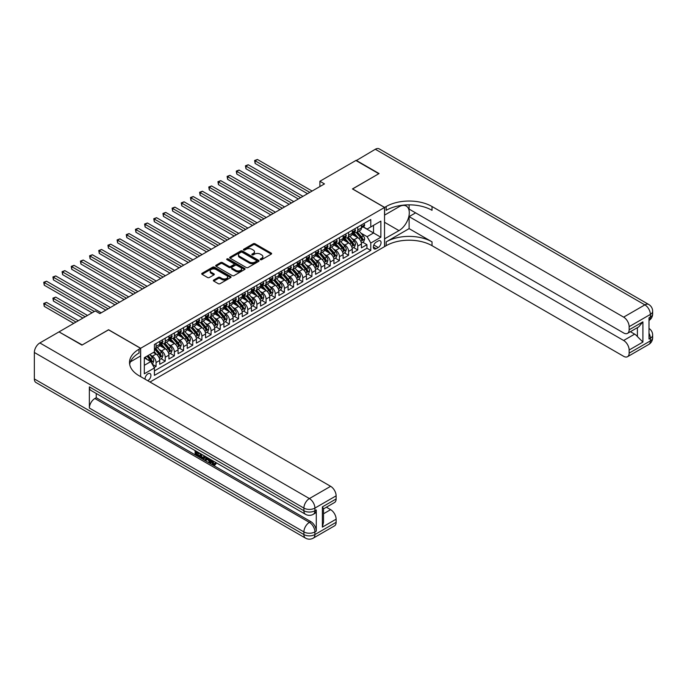 <?xml version="1.0" encoding="UTF-8"?>
<svg xmlns="http://www.w3.org/2000/svg" width="687" height="687" viewBox="0 0 687 687"><rect width="100%" height="100%" fill="white"/><g stroke="black" fill="none" stroke-linecap="round" stroke-linejoin="round"><path stroke-width="1.03" d="M260.425 259.669A0.893 0.515 0 0 0 261.678 259.669L271.245 254.147A1.271 0.739 0 0 0 271.614 253.632A1.271 0.739 0 0 0 271.245 253.108L255.04 243.756A1.271 0.739 0 0 0 253.245 243.756L243.679 249.278A0.893 0.515 0 0 0 244.941 250.008L246.178 249.287A4.07 2.353 0 0 1 251.94 249.287L253.288 250.068A4.07 2.353 0 0 1 254.482 251.734A4.07 2.353 0 0 1 253.288 253.391L252.052 254.113A0.893 0.515 0 0 0 253.314 254.834L254.551 254.121A4.07 2.353 0 0 1 260.313 254.121L261.661 254.903A4.07 2.353 0 0 1 262.855 256.569A4.07 2.353 0 0 1 261.661 258.226L260.425 258.939A0.893 0.515 0 0 0 260.425 259.669L260.425 258.939M147.705 380.701A4.148 2.396 120 0 0 147.988 380.555A4.148 2.396 120 0 0 150.702 376.897A4.148 2.396 120 0 0 150.067 373.573A4.148 2.396 120 0 0 147.988 373.78A4.148 2.396 120 0 0 145.069 379.181M213.734 280.021A1.271 0.739 0 0 0 213.365 280.545A1.271 0.739 0 0 0 213.734 281.06L218.286 283.688A1.271 0.739 0 0 0 220.08 283.688L230.703 277.557A1.271 0.739 0 0 0 231.072 277.033A1.271 0.739 0 0 0 230.703 276.517L214.499 267.166A1.271 0.739 0 0 0 212.704 267.166L202.081 273.297A1.271 0.739 0 0 0 201.712 273.812A1.271 0.739 0 0 0 202.081 274.336L207.568 277.505A1.271 0.739 0 0 0 209.372 277.505L213.915 274.877A1.271 0.739 0 0 0 214.292 274.362A1.271 0.739 0 0 0 213.915 273.838L211.192 272.267A3.401 1.967 0 0 1 210.196 270.876A3.401 1.967 0 0 1 212.3 269.064A3.401 1.967 0 0 1 216.01 269.493L226.676 275.65A3.401 1.967 0 0 1 227.672 277.033A3.401 1.967 0 0 1 225.568 278.853A3.401 1.967 0 0 1 221.858 278.424L220.08 277.402A1.271 0.739 0 0 0 218.286 277.402L213.734 280.021L213.734 281.06L218.286 278.458L218.286 277.402M108.572 329.846L82.208 344.951L59.288 332.036M108.572 329.734L140.655 348.266L384.531 207.465L384.531 246.633L150.006 382.032M59.288 331.718L95.27 310.945L99.855 313.59L324.479 183.91L319.902 181.256L355.883 160.483L378.803 173.717L352.448 188.934L384.531 207.465M246.272 267.526A1.271 0.739 0 0 0 248.067 267.526L258.69 261.395A1.271 0.739 0 0 0 259.059 260.88A1.271 0.739 0 0 0 258.69 260.356L242.494 251.004A1.271 0.739 0 0 0 240.69 251.004L230.068 257.136A1.271 0.739 0 0 0 229.698 257.659A1.271 0.739 0 0 0 230.068 258.175L246.272 267.526M227.32 259.858A0.893 0.515 0 0 1 228.23 259.987L228.23 258.93L244.692 268.437A1.271 0.739 0 0 1 245.07 268.96A1.271 0.739 0 0 1 244.692 269.476L234.078 275.607A1.271 0.739 0 0 1 232.275 275.607L216.079 266.255L216.079 265.216A1.271 0.739 0 0 0 215.701 265.732A1.271 0.739 0 0 0 216.079 266.255M216.079 265.216L220.621 262.589A1.271 0.739 0 0 1 222.425 262.589L228.994 266.384A1.271 0.739 0 0 0 230.789 266.384L233.803 264.641A1.271 0.739 0 0 0 234.181 264.126A1.271 0.739 0 0 0 233.803 263.602L226.968 259.66A0.893 0.515 0 0 1 228.23 258.93M154.154 367.519L156.061 366.42L152.256 364.222M150.092 354.878L152.394 356.201A5.187 2.997 60 0 1 156.061 362.556L159.727 360.435L159.727 364.299L165.232 361.13L161.059 358.717M159.255 349.58L161.557 350.911A5.187 2.997 60 0 1 165.232 357.266L168.899 355.145L168.899 359.009L174.395 355.832L170.221 353.427M168.427 344.29L170.728 345.621A5.187 2.997 60 0 1 174.395 351.967L178.062 349.855L178.062 353.719L183.566 350.542L179.393 348.129M177.598 338.992L179.9 340.323A5.187 2.997 60 0 1 183.566 346.677L187.233 344.556L187.233 348.421L192.729 345.243L188.564 342.839M186.761 333.702L189.062 335.033A5.187 2.997 60 0 1 192.729 341.379L196.405 339.266L196.405 343.131L201.901 339.953L197.727 337.549M195.932 328.412L198.234 329.734A5.187 2.997 60 0 1 201.901 336.089L205.568 333.976L205.568 337.832L211.072 334.663L206.899 332.25M205.104 323.113L207.405 324.444A5.187 2.997 60 0 1 211.072 330.799L214.739 328.678L214.739 332.542L220.235 329.365L216.07 326.96M214.267 317.823L216.568 319.154A5.187 2.997 60 0 1 220.235 325.501L223.902 323.388L223.902 327.252L229.406 324.075L225.233 321.662M223.438 312.525L225.74 313.856A5.187 2.997 60 0 1 229.406 320.211L233.073 318.09L233.073 321.954L238.578 318.777L234.404 316.372M232.61 307.235L234.911 308.566A5.187 2.997 60 0 1 238.578 314.912L242.245 312.8L242.245 316.664L247.741 313.487L243.576 311.082M241.772 301.945L244.074 303.268A5.187 2.997 60 0 1 247.741 309.622L251.408 307.51L251.408 311.366L256.912 308.197L252.739 305.784M250.944 296.647L253.245 297.978A5.187 2.997 60 0 1 256.912 304.332L260.579 302.211L260.579 306.076L266.084 302.898L261.91 300.494M260.107 291.357L262.417 292.688A5.187 2.997 60 0 1 266.084 299.034L269.751 296.921L269.751 300.786L275.247 297.608L271.073 295.195M269.278 286.058L271.58 287.389A5.187 2.997 60 0 1 275.247 293.744L278.913 291.623L278.913 295.487L284.418 292.31L280.244 289.905M278.45 280.768L280.751 282.099A5.187 2.997 60 0 1 284.418 288.446L288.085 286.333L288.085 290.197L293.581 287.02L289.416 284.616M287.613 275.478L289.914 276.801A5.187 2.997 60 0 1 293.581 283.156L297.256 281.043L297.256 284.907L302.752 281.73L298.579 279.317M296.784 270.18L299.085 271.511A5.187 2.997 60 0 1 302.752 277.866L306.419 275.745L306.419 279.609L311.924 276.432L307.75 274.027M305.955 264.89L308.257 266.221A5.187 2.997 60 0 1 311.924 272.567L315.591 270.455L315.591 274.319L321.087 271.142L316.922 268.729M315.118 259.592L317.42 260.923A5.187 2.997 60 0 1 321.087 267.277L324.753 265.156L324.753 269.021L330.258 265.843L326.085 263.439M324.29 254.302L326.591 255.633A5.187 2.997 60 0 1 330.258 261.987L333.925 259.866L333.925 263.731L339.43 260.553L335.256 258.149M333.461 249.012L335.763 250.334A5.187 2.997 60 0 1 339.43 256.689L343.096 254.576L343.096 258.441L348.592 255.263L344.427 252.85M342.624 243.713L344.926 245.044A5.187 2.997 60 0 1 348.592 251.399L352.259 249.278L352.259 253.142L357.764 249.965L357.764 246.101A5.187 2.997 -120 0 0 354.097 239.754L351.796 238.423M353.59 247.56L357.764 249.965M159.727 360.435A5.187 2.997 -120 0 0 156.061 354.088L153.313 352.5M168.899 355.145A5.187 2.997 -120 0 0 165.232 348.79L159.556 345.518M178.062 349.855A5.187 2.997 -120 0 0 174.395 343.5L168.727 340.228M187.233 344.556A5.187 2.997 -120 0 0 183.566 338.21L177.899 334.93M196.405 339.266A5.187 2.997 -120 0 0 192.729 332.912L187.062 329.64M205.568 333.976A5.187 2.997 -120 0 0 201.901 327.622L196.233 324.35M214.739 328.678A5.187 2.997 -120 0 0 211.072 322.323L205.396 319.051M223.902 323.388A5.187 2.997 -120 0 0 220.235 317.033L214.567 313.761M233.073 318.09A5.187 2.997 -120 0 0 229.406 311.743L223.739 308.463M242.245 312.8A5.187 2.997 -120 0 0 238.578 306.445L232.902 303.173M251.408 307.51A5.187 2.997 -120 0 0 247.741 301.155L242.073 297.883M260.579 302.211A5.187 2.997 -120 0 0 256.912 295.857L251.244 292.585M269.751 296.921A5.187 2.997 -120 0 0 266.084 290.567L260.407 287.295M278.913 291.623A5.187 2.997 -120 0 0 275.247 285.277L269.579 281.996M288.085 286.333A5.187 2.997 -120 0 0 284.418 279.978L278.75 276.706M297.256 281.043A5.187 2.997 -120 0 0 293.581 274.688L287.913 271.417M306.419 275.745A5.187 2.997 -120 0 0 302.752 269.39L297.085 266.118M315.591 270.455A5.187 2.997 -120 0 0 311.924 264.1L306.256 260.828M324.753 265.156A5.187 2.997 -120 0 0 321.087 258.81L315.419 255.53M333.925 259.866A5.187 2.997 -120 0 0 330.258 253.512L324.59 250.24M343.096 254.576A5.187 2.997 -120 0 0 339.43 248.222L333.753 244.95M352.259 249.278A5.187 2.997 -120 0 0 348.592 242.923L342.925 239.651M378.211 240.965L376.193 242.133A4.019 2.319 120 0 0 373.565 245.671A4.019 2.319 120 0 0 374.183 248.9A4.019 2.319 120 0 0 376.193 248.694L378.211 247.535A4.019 2.319 120 0 0 380.838 243.988A4.019 2.319 120 0 0 380.22 240.768A4.019 2.319 120 0 0 378.211 240.965M140.655 376.639L140.655 348.266M144.322 365.312L150.745 361.602L154.412 367.957L154.412 375.368L370.782 250.446L370.782 243.035L367.116 236.68L360.958 233.125M154.412 367.957L144.322 373.78L144.322 357.687L154.412 351.864L154.412 344.453L370.782 219.531L370.782 226.942L380.864 221.12L380.864 237.213L370.782 243.035M161.514 343.26L161.557 343.285A5.187 2.997 60 0 0 164.15 343.543L167.826 341.43A5.187 2.997 -120 0 0 168.899 339.052L168.899 336.089M170.685 337.97L170.728 337.995A5.187 2.997 60 0 0 173.322 338.253L176.988 336.132A5.187 2.997 -120 0 0 178.062 333.762L178.062 330.799M179.848 332.671L179.9 332.706A5.187 2.997 60 0 0 182.493 332.955L186.16 330.842A5.187 2.997 -120 0 0 187.233 328.463L187.233 325.501M189.019 327.381L189.062 327.407A5.187 2.997 60 0 0 191.656 327.665L195.323 325.552A5.187 2.997 -120 0 0 196.405 323.173L196.405 320.211M198.182 322.091L198.234 322.117A5.187 2.997 60 0 0 200.827 322.375L204.494 320.254A5.187 2.997 -120 0 0 205.568 317.883L205.568 314.912M207.354 316.793L207.405 316.819A5.187 2.997 60 0 0 209.999 317.076L213.666 314.964A5.187 2.997 -120 0 0 214.739 312.585L214.739 309.622M216.525 311.503L216.568 311.529A5.187 2.997 60 0 0 219.162 311.786L222.828 309.665A5.187 2.997 -120 0 0 223.902 307.295L223.902 304.332M225.688 306.204L225.74 306.239A5.187 2.997 60 0 0 228.333 306.488L232 304.375A5.187 2.997 -120 0 0 233.073 301.997L233.073 299.034M234.86 300.915L234.911 300.94A5.187 2.997 60 0 0 237.504 301.198L241.171 299.085A5.187 2.997 -120 0 0 242.245 296.707L242.245 293.744M244.031 295.625L244.074 295.65A5.187 2.997 60 0 0 246.667 295.908L250.334 293.787A5.187 2.997 -120 0 0 251.408 291.417L251.408 288.446M253.194 290.326L253.245 290.352A5.187 2.997 60 0 0 255.839 290.61L259.506 288.497A5.187 2.997 -120 0 0 260.579 286.118L260.579 283.156M262.365 285.036L262.417 285.062A5.187 2.997 60 0 0 265.002 285.32L268.677 283.199A5.187 2.997 -120 0 0 269.751 280.828L269.751 277.866M271.537 279.738L271.58 279.772A5.187 2.997 60 0 0 274.173 280.03L277.84 277.909A5.187 2.997 -120 0 0 278.913 275.53L278.913 272.567M280.7 274.448L280.751 274.474A5.187 2.997 60 0 0 283.345 274.731L287.011 272.619A5.187 2.997 -120 0 0 288.085 270.24L288.085 267.277M289.871 269.158L289.914 269.184A5.187 2.997 60 0 0 292.507 269.441L296.174 267.32A5.187 2.997 -120 0 0 297.256 264.95L297.256 261.979M299.034 263.86L299.085 263.885A5.187 2.997 60 0 0 301.679 264.143L305.346 262.03A5.187 2.997 -120 0 0 306.419 259.652L306.419 256.689M308.205 258.57L308.257 258.595A5.187 2.997 60 0 0 310.85 258.853L314.517 256.732A5.187 2.997 -120 0 0 315.591 254.362L315.591 251.399M317.377 253.271L317.42 253.305A5.187 2.997 60 0 0 320.013 253.563L323.68 251.442A5.187 2.997 -120 0 0 324.753 249.063L324.753 246.101M326.54 247.981L326.591 248.007A5.187 2.997 60 0 0 329.185 248.265L332.852 246.152A5.187 2.997 -120 0 0 333.925 243.773L333.925 240.811M335.711 242.691L335.763 242.717A5.187 2.997 60 0 0 338.356 242.975L342.023 240.854A5.187 2.997 -120 0 0 343.096 238.483L343.096 235.521M344.883 237.393L344.926 237.419A5.187 2.997 60 0 0 347.519 237.676L351.186 235.564A5.187 2.997 -120 0 0 352.259 233.185L352.259 230.222M154.412 370.92L366.935 248.222L366.935 244.675L361.431 247.852L361.431 243.988A5.187 2.997 -120 0 0 357.764 237.633L352.096 234.361M354.045 232.103L354.097 232.129A5.187 2.997 -120 0 0 356.69 232.386A5.187 2.997 -120 0 0 357.764 230.008L357.764 227.045M356.69 232.386L360.357 230.265A5.187 2.997 -120 0 0 361.431 227.895L361.431 224.932M156.061 343.5L156.061 346.463A5.187 2.997 60 0 1 154.987 348.841A5.187 2.997 60 0 1 154.412 349.048M154.987 348.841L158.654 346.72A5.187 2.997 -120 0 0 159.727 344.35L159.727 341.379M165.232 338.21L165.232 341.173A5.187 2.997 60 0 1 164.15 343.543M174.395 332.912L174.395 335.874A5.187 2.997 60 0 1 173.322 338.253M183.566 327.622L183.566 330.584A5.187 2.997 60 0 1 182.493 332.955M192.729 322.323L192.729 325.295A5.187 2.997 60 0 1 191.656 327.665M201.901 317.033L201.901 319.996A5.187 2.997 60 0 1 200.827 322.375M211.072 311.743L211.072 314.706A5.187 2.997 60 0 1 209.999 317.076M220.235 306.445L220.235 309.408A5.187 2.997 60 0 1 219.162 311.786M229.406 301.155L229.406 304.118A5.187 2.997 60 0 1 228.333 306.488M238.578 295.857L238.578 298.828A5.187 2.997 60 0 1 237.504 301.198M247.741 290.567L247.741 293.529A5.187 2.997 60 0 1 246.667 295.908M256.912 285.277L256.912 288.239A5.187 2.997 60 0 1 255.839 290.61M266.084 279.978L266.084 282.941A5.187 2.997 60 0 1 265.002 285.32M275.247 274.688L275.247 277.651A5.187 2.997 60 0 1 274.173 280.03M284.418 269.39L284.418 272.361A5.187 2.997 60 0 1 283.345 274.731M293.581 264.1L293.581 267.063A5.187 2.997 60 0 1 292.507 269.441M302.752 258.81L302.752 261.773A5.187 2.997 60 0 1 301.679 264.143M311.924 253.512L311.924 256.474A5.187 2.997 60 0 1 310.85 258.853M321.087 248.222L321.087 251.184A5.187 2.997 60 0 1 320.013 253.563M330.258 242.923L330.258 245.894A5.187 2.997 60 0 1 329.185 248.265M339.43 237.633L339.43 240.596A5.187 2.997 60 0 1 338.356 242.975M348.592 232.343L348.592 235.306A5.187 2.997 60 0 1 347.519 237.676M348.592 251.399L348.592 255.263M339.43 256.689L339.43 260.553M330.258 261.987L330.258 265.843M321.087 267.277L321.087 271.142M311.924 272.567L311.924 276.432M302.752 277.866L302.752 281.73M293.581 283.156L293.581 287.02M284.418 288.446L284.418 292.31M275.247 293.744L275.247 297.608M266.084 299.034L266.084 302.898M256.912 304.332L256.912 308.197M247.741 309.622L247.741 313.487M238.578 314.912L238.578 318.777M229.406 320.211L229.406 324.075M220.235 325.501L220.235 329.365M211.072 330.799L211.072 334.663M201.901 336.089L201.901 339.953M192.729 341.379L192.729 345.243M183.566 346.677L183.566 350.542M174.395 351.967L174.395 355.832M165.232 357.266L165.232 361.13M156.061 362.556L156.061 366.42M150.745 361.602L144.322 357.901M367.116 236.68L373.53 232.979L373.53 225.353L380.864 221.12M363.037 226.916L380.864 237.213M363.217 226.804L367.116 229.063L370.782 226.942M319.902 181.256L319.902 186.555M362.762 242.262L366.935 244.675M366.935 248.222L370.782 250.446M260.777 259.798L261.661 259.282A4.07 2.353 0 0 0 262.855 257.625L262.855 256.569M254.482 251.734L254.482 252.79A4.07 2.353 0 0 1 253.288 254.456L252.404 254.963M271.245 253.108L271.245 254.147L255.04 244.812A1.271 0.739 0 0 0 253.245 244.812L244.04 250.128M258.673 261.404L242.494 252.06A1.271 0.739 0 0 0 240.69 252.06L230.085 258.183M256.44 261.24A0.893 0.515 0 0 0 256.44 260.51L242.219 252.301A0.893 0.515 0 0 0 240.957 252.301L239.651 253.056A4.07 2.353 0 0 0 238.466 254.722A4.07 2.353 0 0 0 239.651 256.38L249.372 261.996A4.07 2.353 0 0 0 255.135 261.996L256.44 261.24L256.44 262.297A0.893 0.515 0 0 0 256.698 261.936L256.698 260.88M238.466 254.722L238.466 255.779A4.07 2.353 0 0 0 239.651 257.445L239.651 256.38M256.44 262.297L255.135 263.052A4.07 2.353 0 0 1 249.372 263.052L239.651 257.445M216.096 266.264L220.621 263.653L220.621 262.589M234.181 264.126L234.181 265.182A1.271 0.739 0 0 1 233.803 265.706L230.789 267.441A1.271 0.739 0 0 1 228.994 267.441L222.425 263.653A1.271 0.739 0 0 0 220.621 263.653M228.23 259.987L244.675 269.484M235.804 270.317A3.401 1.967 0 0 0 239.523 270.747A3.401 1.967 0 0 0 241.618 268.935A3.401 1.967 0 0 0 240.622 267.544L236.869 265.371A1.271 0.739 0 0 0 235.066 265.371L232.051 267.114A1.271 0.739 0 0 0 231.682 267.629A1.271 0.739 0 0 0 232.051 268.153L235.804 270.317L235.804 271.382A3.401 1.967 0 0 0 239.523 271.803A3.401 1.967 0 0 0 241.618 269.991L241.618 268.935M231.682 267.629L231.682 268.694A1.271 0.739 0 0 0 232.051 269.21L232.051 268.153M235.804 271.382L232.051 269.21M227.672 277.033L227.672 278.098A3.401 1.967 0 0 1 225.568 279.91A3.401 1.967 0 0 1 221.858 279.489L220.08 278.458A1.271 0.739 0 0 0 218.286 278.458M210.196 270.876L210.196 271.94A3.401 1.967 0 0 0 211.192 273.332L211.192 272.267M213.915 273.838L213.915 274.877L211.192 273.332M230.703 276.517L230.703 277.557L214.499 268.222A1.271 0.739 0 0 0 212.704 268.222L202.098 274.345M361.353 243.078L363.724 241.712L364.642 239.059A3.435 1.984 -120 0 0 363.303 235.839L359.112 230.987M358.27 237.968L353.487 232.429M355.548 236.354L352.766 233.142A8.235 4.757 -120 0 0 352.517 232.85M255.126 184.623L289.184 204.288L236.783 174.034L236.783 171.389L239.076 170.067L293.77 201.643M356.218 232.575L360.46 237.479A3.435 1.984 60 0 1 361.688 239.849L362.788 239.213A3.435 1.984 -120 0 0 361.56 236.843L357.369 231.991M356.467 232.489L361.027 237.762A1.752 1.013 60 0 1 361.465 238.449L362.788 239.213M363.861 223.524L364.642 224.881A3.435 1.984 60 0 1 363.93 226.401L362.186 227.406A3.435 1.984 -120 0 0 362.788 226.616L362.71 226.306M309.811 192.377L255.126 160.801L257.419 159.478L312.104 191.055M361.542 227.56L361.56 227.56A3.435 1.984 -120 0 0 362.186 227.406M362.341 226.358L362.788 226.616L361.688 227.242A3.435 1.984 60 0 1 361.431 227.732M307.518 193.7L255.126 163.446L255.126 160.801L254.619 160.509L257.419 159.478M255.126 163.446L254.619 160.509M356.158 160.646L375.317 149.259L644.87 304.882A7.78 4.491 120 0 1 648.76 304.496A7.78 7.78 0 0 1 652.65 311.237A7.78 4.491 180 0 1 650.374 314.414L629.146 326.668A7.78 4.491 -120 0 0 623.641 317.136L644.87 304.882A7.78 4.491 60 0 1 650.374 314.414L650.374 317.059L649 317.858L649 339.026L650.374 338.236L650.374 340.881A7.78 4.491 60 0 1 648.76 344.445L627.532 356.699A7.78 4.491 -120 0 0 629.146 353.135L650.374 340.881A7.78 4.491 0 0 0 652.65 337.703A7.78 7.78 0 0 1 648.76 344.445M356.158 160.329L379.078 173.562L352.534 188.985M384.531 238.853L398.975 230.617A14.59 8.424 120 0 0 408.507 217.77A14.59 8.424 120 0 0 406.266 206.074A14.59 8.424 120 0 0 398.975 206.804L384.626 215.083L384.626 207.405L386.188 206.512A32.418 18.712 180 0 1 432.029 206.512L623.641 317.136M384.626 238.904L384.626 246.581L386.188 245.68A32.418 18.712 180 0 1 432.029 245.68L623.641 356.313A7.78 4.491 -120 0 0 627.532 356.699M409.108 228.634L386.188 241.867A32.418 18.712 180 0 1 432.029 241.867L409.108 228.634L409.108 216.62L415.618 212.858M409.108 204.838L409.108 209.106L623.641 332.963A7.78 4.491 -120 0 0 627.532 333.35A7.78 4.491 -120 0 0 629.146 329.794L642.903 321.851L642.903 342.074L637.399 336.57L637.399 327.656M642.903 342.074L629.146 350.009L629.146 353.135M629.146 350.009A7.78 4.491 -120 0 0 623.641 340.486L634.651 334.131A7.78 4.491 60 0 1 637.399 336.57M409.108 216.62L623.641 340.486M375.317 149.259A7.78 4.491 -60 0 1 379.207 148.873L648.76 304.496M352.534 188.882L384.626 207.405M629.146 326.668L629.146 329.794M630.417 331.692L634.651 334.131M386.188 206.512L386.188 210.316A32.418 18.712 180 0 1 432.029 210.316L432.029 206.512M627.532 333.35L638.781 326.857L642.903 321.851M212.008 460.281L214.344 464.068M211.347 459.938L212.97 464.266L214.043 464.395L215.246 463.141L216.027 463.794L214.645 465.245L213.047 465.039L210.557 459.483M206.856 459.431L205.774 460.754L204.949 460.281L206.332 457.044M209.827 459.062L210.926 462.883L210.188 463.313L209.363 462.832L208.745 460.513L206.392 459.165L205.774 460.754M196.628 452.544L196.628 453.901L199.874 455.773L199.874 456.503L199.144 456.932L195.117 454.605L195.117 450.569M199.522 453.111L198.792 453.798L195.898 452.123L195.898 454.322L196.628 453.901M89.362 386.875L303.903 510.742A7.78 4.491 120 0 0 305.509 514.305L90.967 390.439A7.78 4.491 -60 0 1 89.362 386.875L89.362 408.052A7.78 4.491 -60 0 1 94.858 398.52L96.24 397.73L310.773 521.596A7.78 4.491 60 0 1 316.278 531.12L316.278 509.952A7.78 4.491 60 0 1 314.663 513.507L313.289 514.305A7.78 4.491 -120 0 0 314.904 510.742L316.278 509.952M96.24 397.73L96.24 393.479M205.447 456.529L203.953 459.036L200.2 457.542L200.2 453.497M81.933 345.114L108.477 329.794L140.569 348.318L139.006 349.219A32.418 18.712 -0 0 0 129.517 362.453A32.418 18.712 -0 0 0 139.006 375.686L330.627 486.31A7.78 4.491 60 0 1 336.123 495.842L314.904 508.097L314.904 510.742A7.78 4.491 -0 0 1 303.903 510.742L303.903 508.097L34.35 352.474A7.78 4.491 -60 0 1 39.855 342.942L59.013 331.881L81.933 345.114M140.569 348.318L140.569 355.995L130.427 361.843M322.375 506.903L323.517 508.629L323.517 522.223L322.375 527.127L322.375 506.903L336.123 498.968L336.123 495.842M336.123 498.968A7.78 4.491 60 0 1 334.517 502.523L323.517 508.878M34.35 378.941L303.903 534.563A7.78 4.491 120 0 0 305.509 538.127L35.964 382.504A7.78 4.491 -60 0 1 34.35 378.941L34.35 352.474M326.394 507.212L330.627 509.66A7.78 4.491 60 0 1 336.123 519.183L322.375 527.127M316.278 531.12L314.904 531.918L314.904 534.563L336.123 522.309L336.123 519.183M336.123 522.309A7.78 4.491 60 0 1 334.517 525.873L313.289 538.127A7.78 4.491 -120 0 0 314.904 534.563A7.78 4.491 -0 0 1 303.903 534.563L303.903 531.918L89.362 408.052M139.006 349.219L139.006 353.024A32.418 18.712 -0 0 0 129.68 364.359M195.898 454.322L199.144 456.194L199.874 455.773M199.144 456.194L199.144 456.932M195.898 451.016L199.11 452.87M198.792 453.059L198.792 453.798M204.657 456.074L203.953 459.036M200.973 453.952L200.973 457.259L203.404 458.212L203.876 455.627M204.709 456.932L205.43 456.52M201.712 454.373L201.712 456.829L204.142 457.791M200.973 457.259L201.712 456.829M202.107 457.911L202.845 457.49M208.805 458.469L210.188 463.313M207.062 457.465L206.632 458.564L208.505 459.646L208.075 458.049M207.526 457.731L208.238 458.65M206.632 458.564L207.362 458.143M212.97 464.266L213.709 463.837M211.27 460.702L211.974 460.299M214.516 463.562L215.289 464.223L216.027 463.794M215.289 464.223L214.645 465.245M352.182 248.368L354.552 247.002L355.471 244.357A3.435 1.984 -120 0 0 354.131 241.128L349.941 236.276M349.108 243.267L344.316 237.719M346.377 241.652L343.603 238.432A8.235 4.757 -120 0 0 343.345 238.149M245.955 189.913L280.013 209.578L227.62 179.324L227.62 176.679L229.913 175.357L284.598 206.933M347.055 237.865L351.289 242.769A3.435 1.984 60 0 1 352.517 245.139L353.616 244.503A3.435 1.984 -120 0 0 352.388 242.133L348.206 237.29M347.304 237.788L351.856 243.061A1.752 1.013 60 0 1 352.294 243.739L353.616 244.503M343.019 253.666L345.389 252.301L346.3 249.647A3.435 1.984 -120 0 0 344.968 246.427L340.778 241.575M339.936 248.557L335.153 243.009M337.214 246.942L334.432 243.722A8.235 4.757 -120 0 0 334.174 243.438M236.783 195.211L270.85 214.876L218.449 184.623L218.449 181.978L220.742 180.655L275.435 212.223M337.884 243.155L342.126 248.067A3.435 1.984 60 0 1 343.345 250.429L344.445 249.793A3.435 1.984 -120 0 0 343.225 247.432L339.035 242.58M338.133 243.078L342.684 248.35A1.752 1.013 60 0 1 343.131 249.037L344.445 249.793M333.848 258.956L336.218 257.591L337.137 254.946A3.435 1.984 -120 0 0 335.797 251.717L331.606 246.865M330.765 253.847L325.982 248.308M328.043 252.232L325.269 249.02A8.235 4.757 -120 0 0 325.011 248.728M227.62 200.501L261.678 220.166L209.286 189.913L209.286 187.268L211.57 185.945L266.264 217.521M328.721 248.454L332.955 253.357A3.435 1.984 60 0 1 334.183 255.727L335.282 255.092A3.435 1.984 -120 0 0 334.054 252.722L329.863 247.87M328.97 248.376L333.521 253.64A1.752 1.013 60 0 1 333.959 254.327L335.282 255.092M324.676 264.255L327.046 262.881L327.965 260.236A3.435 1.984 -120 0 0 326.626 257.007L322.435 252.163M321.602 259.145L316.81 253.597M318.871 257.531L316.097 254.31A8.235 4.757 -120 0 0 315.84 254.027M218.449 205.791L252.507 225.456L200.115 195.211L200.115 192.558L202.407 191.235L257.093 222.811M319.549 253.743L323.783 258.647A3.435 1.984 60 0 1 325.011 261.017L326.11 260.382A3.435 1.984 -120 0 0 324.882 258.02L320.7 253.168M319.798 253.666L324.35 258.939A1.752 1.013 60 0 1 324.788 259.617L326.11 260.382M354.69 228.823L355.471 230.171A3.435 1.984 60 0 1 354.758 231.691L353.015 232.695A3.435 1.984 -120 0 0 353.616 231.905L353.547 231.596M300.648 197.667L245.955 166.091L248.247 164.768L302.933 196.345M352.379 232.859L352.388 232.859A3.435 1.984 -120 0 0 353.015 232.695M353.17 231.648L353.616 231.905L352.517 232.541A3.435 1.984 60 0 1 352.259 233.03M298.356 198.99L245.955 168.744L245.955 166.091L245.448 165.807L248.247 164.768M245.955 168.744L245.448 165.807M345.527 234.112L346.3 235.461A3.435 1.984 60 0 1 345.595 236.981L343.852 237.985A3.435 1.984 -120 0 0 344.445 237.195L344.376 236.895M291.477 202.966L236.285 171.097L239.076 170.067M343.208 238.149L343.225 238.149A3.435 1.984 -120 0 0 343.852 237.985M344.007 236.938L344.445 237.195L343.345 237.831A3.435 1.984 60 0 1 343.096 238.32M236.783 174.034L236.285 171.097M336.355 239.411L337.137 240.759A3.435 1.984 60 0 1 336.424 242.279L334.681 243.284A3.435 1.984 -120 0 0 335.282 242.494L335.204 242.185M282.305 208.255L227.114 176.387L229.913 175.357M334.037 243.447L334.054 243.447A3.435 1.984 -120 0 0 334.681 243.284M334.835 242.236L335.282 242.494L334.183 243.129A3.435 1.984 60 0 1 333.925 243.619M227.62 179.324L227.114 176.387M327.184 244.701L327.939 246.015A3.435 1.984 60 0 1 327.252 247.569L325.509 248.574A3.435 1.984 -120 0 0 326.11 247.784L326.042 247.483M273.143 213.545L217.942 181.686L220.742 180.655M324.874 248.737L324.882 248.737A3.435 1.984 -120 0 0 325.509 248.574M325.664 247.526L326.11 247.784L325.011 248.419A3.435 1.984 60 0 1 324.753 248.909M218.449 184.623L217.942 181.686M315.513 269.544L317.883 268.179L318.794 265.526A3.435 1.984 -120 0 0 317.463 262.305L313.272 257.453M312.43 264.435L307.647 258.896M309.708 262.82L306.926 259.609A8.235 4.757 -120 0 0 306.677 259.317M209.286 211.089L243.344 230.755L190.943 200.501L190.943 197.856L193.236 196.534L247.93 228.11M310.378 259.042L314.62 263.945A3.435 1.984 60 0 1 315.84 266.316L316.939 265.68A3.435 1.984 -120 0 0 315.719 263.31L311.529 258.458M310.627 258.956L315.178 264.229A1.752 1.013 60 0 1 315.625 264.916L316.939 265.68M318.021 249.991L318.794 251.348A3.435 1.984 60 0 1 318.09 252.868L316.346 253.872A3.435 1.984 -120 0 0 316.939 253.074L316.87 252.773M263.971 218.844L208.779 186.976L211.57 185.945M315.702 254.027L315.719 254.027A3.435 1.984 -120 0 0 316.346 253.872M316.501 252.825L316.939 253.074L315.84 253.709A3.435 1.984 60 0 1 315.591 254.199M209.286 189.913L208.779 186.976M306.342 274.834L308.712 273.469L309.631 270.824A3.435 1.984 -120 0 0 308.291 267.595L304.101 262.743M303.259 269.733L298.476 264.186M300.537 268.119L297.763 264.899A8.235 4.757 -120 0 0 297.505 264.615M200.115 216.379L234.173 236.045L181.78 205.791L181.78 203.146L184.073 201.823L238.758 233.4M301.215 264.332L305.449 269.235A3.435 1.984 60 0 1 306.677 271.605L307.776 270.97A3.435 1.984 -120 0 0 306.548 268.6L302.357 263.756M301.464 264.255L306.016 269.527A1.752 1.013 60 0 1 306.454 270.206L307.776 270.97M308.849 255.289L309.631 256.637A3.435 1.984 60 0 1 308.918 258.157L307.175 259.162A3.435 1.984 -120 0 0 307.776 258.372L307.699 258.063M254.8 224.134L199.608 192.274L202.407 191.235M306.539 259.325L306.548 259.325A3.435 1.984 -120 0 0 307.175 259.162M307.329 258.114L307.776 258.372L306.677 259.008A3.435 1.984 60 0 1 306.419 259.497M200.115 195.211L199.608 192.274M297.179 280.133L299.541 278.759L300.459 276.114A3.435 1.984 -120 0 0 299.12 272.894L294.938 268.042M294.096 275.023L289.304 269.476M291.374 273.409L288.592 270.189A8.235 4.757 -120 0 0 288.334 269.905M190.943 221.678L225.01 241.343L172.609 211.089L172.609 208.444L174.902 207.122L229.587 238.69M292.044 269.622L296.277 274.534A3.435 1.984 60 0 1 297.505 276.895L298.605 276.26A3.435 1.984 -120 0 0 297.385 273.898L293.194 269.046M292.293 269.544L296.844 274.817A1.752 1.013 60 0 1 297.291 275.504L298.605 276.26M299.678 260.579L300.459 261.927A3.435 1.984 60 0 1 299.747 263.447L298.012 264.452A3.435 1.984 -120 0 0 298.605 263.662L298.536 263.361M245.637 229.432L190.445 197.564L193.236 196.534M297.368 264.615L297.385 264.615A3.435 1.984 -120 0 0 298.012 264.452M298.167 263.404L298.605 263.662L297.505 264.297A3.435 1.984 60 0 1 297.256 264.787M190.943 200.501L190.445 197.564M288.008 285.423L290.378 284.057L291.297 281.412A3.435 1.984 -120 0 0 289.957 278.183L285.766 273.332M284.925 280.313L280.141 274.774M282.202 278.699L279.42 275.487A8.235 4.757 -120 0 0 279.171 275.195M181.78 226.968L215.838 246.633L163.437 216.379L163.437 213.734L165.73 212.412L220.424 243.988M282.872 274.92L287.114 279.824A3.435 1.984 60 0 1 288.334 282.194L289.442 281.558A3.435 1.984 -120 0 0 288.214 279.188L284.023 274.336M283.121 274.834L287.681 280.107A1.752 1.013 60 0 1 288.119 280.794L289.442 281.558M290.515 265.878L291.297 267.226A3.435 1.984 60 0 1 290.584 268.746L288.841 269.751A3.435 1.984 -120 0 0 289.442 268.96L289.364 268.651M236.465 234.722L181.274 202.854L184.073 201.823M288.197 269.914L288.214 269.914A3.435 1.984 -120 0 0 288.841 269.751M288.995 268.703L289.442 268.96L288.334 269.596A3.435 1.984 60 0 1 288.085 270.085M181.78 205.791L181.274 202.854M278.836 290.721L281.206 289.347L282.125 286.702A3.435 1.984 -120 0 0 280.785 283.473L276.595 278.63M275.762 285.612L270.97 280.064M273.031 283.997L270.257 280.777A8.235 4.757 -120 0 0 270 280.494M172.609 232.258L206.667 251.923L154.274 221.678L154.274 219.024L156.567 217.702L211.252 249.278M273.709 280.21L277.943 285.114A3.435 1.984 60 0 1 279.171 287.484L280.27 286.848A3.435 1.984 -120 0 0 279.042 284.478L274.852 279.635M273.958 280.133L278.51 285.406A1.752 1.013 60 0 1 278.948 286.084L280.27 286.848M281.344 271.167L282.125 272.516A3.435 1.984 60 0 1 281.412 274.036L279.669 275.04A3.435 1.984 -120 0 0 280.27 274.25L280.193 273.95M227.294 240.012L172.102 208.152L174.902 207.122M279.034 275.204L279.042 275.204A3.435 1.984 -120 0 0 279.669 275.04M279.824 273.993L280.27 274.25L279.171 274.886A3.435 1.984 60 0 1 278.913 275.375M172.609 211.089L172.102 208.152M269.673 296.011L272.043 294.646L272.954 291.992A3.435 1.984 -120 0 0 271.614 288.772L267.432 283.92M266.59 290.902L261.799 285.363M263.868 289.287L261.086 286.067A8.235 4.757 -120 0 0 260.828 285.783M163.437 237.556L197.504 257.221L145.103 226.968L145.103 224.323L147.396 223L202.081 254.576M264.538 285.509L268.772 290.412A3.435 1.984 60 0 1 270 292.774L271.099 292.147A3.435 1.984 -120 0 0 269.879 289.777L265.689 284.925M264.787 285.423L269.338 290.695A1.752 1.013 60 0 1 269.785 291.382L271.099 292.147M272.181 276.457L272.954 277.806A3.435 1.984 60 0 1 272.241 279.334L270.506 280.339A3.435 1.984 -120 0 0 271.099 279.54L271.03 279.24M218.131 245.311L162.939 213.442L165.73 212.412M269.862 280.494L269.879 280.494A3.435 1.984 -120 0 0 270.506 280.339M270.661 279.291L271.099 279.54L270 280.176A3.435 1.984 60 0 1 269.751 280.665M163.437 216.379L162.939 213.442M260.502 301.301L262.872 299.936L263.791 297.291A3.435 1.984 -120 0 0 262.451 294.062L258.26 289.21M257.419 296.191L252.636 290.653M254.697 294.586L251.914 291.365A8.235 4.757 -120 0 0 251.665 291.082M154.274 242.846L188.332 262.511L135.932 232.258L135.932 229.613L138.224 228.29L192.918 259.866M255.366 290.799L259.609 295.702A3.435 1.984 60 0 1 260.828 298.072L261.936 297.437A3.435 1.984 -120 0 0 260.708 295.067L256.517 290.223M255.616 290.721L260.175 295.985A1.752 1.013 60 0 1 260.613 296.672L261.936 297.437M263.009 281.756L263.791 283.104A3.435 1.984 60 0 1 263.078 284.624L261.335 285.629A3.435 1.984 -120 0 0 261.936 284.839L261.859 284.53M208.96 250.6L153.768 218.741L156.567 217.702M260.691 285.792L260.708 285.792A3.435 1.984 -120 0 0 261.335 285.629M261.489 284.581L261.936 284.839L260.828 285.474A3.435 1.984 60 0 1 260.579 285.964M154.274 221.678L153.768 218.741M251.33 306.6L253.701 305.226L254.619 302.581A3.435 1.984 -120 0 0 253.28 299.36L249.089 294.508M248.256 301.49L243.464 295.942M245.525 299.875L242.751 296.655A8.235 4.757 -120 0 0 242.494 296.372M145.103 248.144L179.161 267.81L126.769 237.556L126.769 234.911L129.062 233.589L183.747 265.156M246.204 296.088L250.437 301A3.435 1.984 60 0 1 251.665 303.362L252.764 302.727A3.435 1.984 -120 0 0 251.536 300.365L247.354 295.513M246.453 296.011L251.004 301.284A1.752 1.013 60 0 1 251.442 301.971L252.764 302.727M253.838 287.046L254.619 288.394A3.435 1.984 60 0 1 253.907 289.914L252.163 290.919A3.435 1.984 -120 0 0 252.764 290.129L252.696 289.828M199.797 255.899L144.596 224.031L147.396 223M251.528 291.082L251.536 291.082A3.435 1.984 -120 0 0 252.163 290.919M252.318 289.871L252.764 290.129L251.665 290.764A3.435 1.984 60 0 1 251.408 291.254M145.103 226.968L144.596 224.031M242.167 311.889L244.538 310.524L245.448 307.879A3.435 1.984 -120 0 0 244.117 304.65L239.926 299.798M239.085 306.78L234.293 301.241M236.362 305.165L233.58 301.954A8.235 4.757 -120 0 0 233.322 301.662M135.932 253.434L169.998 273.1L117.597 242.846L117.597 240.201L119.89 238.878L174.584 270.455M237.032 301.387L241.274 306.29A3.435 1.984 60 0 1 242.494 308.661L243.593 308.025A3.435 1.984 -120 0 0 242.374 305.655L238.183 300.803M237.281 301.301L241.833 306.574A1.752 1.013 60 0 1 242.279 307.261L243.593 308.025M244.675 292.344L245.448 293.692A3.435 1.984 60 0 1 244.744 295.212L243 296.217A3.435 1.984 -120 0 0 243.593 295.427L243.524 295.118M190.625 261.189L135.433 229.321L138.224 228.29M242.356 296.38L242.374 296.38A3.435 1.984 -120 0 0 243 296.217M243.155 295.17L243.593 295.427L242.494 296.063A3.435 1.984 60 0 1 242.245 296.552M135.932 232.258L135.433 229.321M232.996 317.188L235.366 315.814L236.285 313.169A3.435 1.984 -120 0 0 234.945 309.94L230.755 305.097M229.913 312.078L225.13 306.531M227.191 310.464L224.417 307.244A8.235 4.757 -120 0 0 224.16 306.96M126.769 258.724L160.827 278.39L108.434 248.144L108.434 245.491L110.719 244.168L165.412 275.745M227.869 306.677L232.103 311.58A3.435 1.984 60 0 1 233.331 313.95L234.43 313.315A3.435 1.984 -120 0 0 233.202 310.945L229.011 306.101M228.118 306.6L232.67 311.872A1.752 1.013 60 0 1 233.108 312.551L234.43 313.315M235.504 297.634L236.285 298.982A3.435 1.984 60 0 1 235.572 300.502L233.829 301.507A3.435 1.984 -120 0 0 234.43 300.717L234.353 300.417M181.454 266.479L126.262 234.619L129.062 233.589M233.185 301.67L233.202 301.67A3.435 1.984 -120 0 0 233.829 301.507M233.984 300.459L234.43 300.717L233.331 301.353A3.435 1.984 60 0 1 233.073 301.842M126.769 237.556L126.262 234.619M223.825 322.478L226.195 321.112L227.114 318.459A3.435 1.984 -120 0 0 225.774 315.239L221.583 310.387M220.75 317.368L215.958 311.829M218.019 315.754L215.246 312.533A8.235 4.757 -120 0 0 214.988 312.25M117.597 264.023L151.655 283.688L99.263 253.434L99.263 250.789L101.556 249.467L156.241 281.043M218.698 311.975L222.932 316.879A3.435 1.984 60 0 1 224.16 319.24L225.259 318.605A3.435 1.984 -120 0 0 224.031 316.243L219.849 311.391M218.947 311.889L223.498 317.162A1.752 1.013 60 0 1 223.936 317.849L225.259 318.605M226.332 302.924L227.088 304.238A3.435 1.984 60 0 1 226.401 305.792L224.658 306.806A3.435 1.984 -120 0 0 225.259 306.007L225.19 305.706M172.291 271.777L117.091 239.909L119.89 238.878M224.022 306.96L224.031 306.96A3.435 1.984 -120 0 0 224.658 306.806M224.812 305.758L225.259 306.007L224.16 306.642A3.435 1.984 60 0 1 223.902 307.132M117.597 242.846L117.091 239.909M214.662 327.768L217.032 326.402L217.942 323.757A3.435 1.984 -120 0 0 216.611 320.528L212.42 315.677M211.579 322.658L206.796 317.119M208.857 321.052L206.074 317.832A8.235 4.757 -120 0 0 205.825 317.54M108.434 269.313L142.492 288.978L90.091 258.724L90.091 256.079L92.384 254.757L147.078 286.333M209.526 317.265L213.769 322.169A3.435 1.984 60 0 1 214.988 324.539L216.087 323.903A3.435 1.984 -120 0 0 214.868 321.533L210.677 316.681M209.775 317.188L214.327 322.452A1.752 1.013 60 0 1 214.773 323.139L216.087 323.903M217.169 308.223L217.942 309.571A3.435 1.984 60 0 1 217.238 311.091L215.495 312.096A3.435 1.984 -120 0 0 216.087 311.305L216.019 310.996M163.12 277.067L107.928 245.207L110.719 244.168M214.851 312.259L214.868 312.259A3.435 1.984 -120 0 0 215.495 312.096M215.649 311.048L216.087 311.305L214.988 311.941A3.435 1.984 60 0 1 214.739 312.43M108.434 248.144L107.928 245.207M205.49 333.066L207.86 331.692L208.779 329.047A3.435 1.984 -120 0 0 207.44 325.827L203.249 320.975M202.407 327.957L197.624 322.409M199.685 326.342L196.911 323.122A8.235 4.757 -120 0 0 196.654 322.838M99.263 274.611L133.321 294.276M200.364 322.555L204.597 327.467A3.435 1.984 60 0 1 205.825 329.829L206.924 329.193A3.435 1.984 -120 0 0 205.696 326.832L201.506 321.98M200.613 322.478L205.164 327.751A1.752 1.013 60 0 1 205.602 328.438L206.924 329.193M207.998 313.512L208.779 314.861A3.435 1.984 60 0 1 208.067 316.381L206.323 317.385A3.435 1.984 -120 0 0 206.924 316.595L206.847 316.295M153.948 282.366L98.756 250.497L101.556 249.467M205.688 317.549L205.696 317.549A3.435 1.984 -120 0 0 206.323 317.385M206.478 316.338L206.924 316.595L205.825 317.231A3.435 1.984 60 0 1 205.568 317.72M99.263 253.434L98.756 250.497M196.327 338.356L198.689 336.991L199.608 334.346A3.435 1.984 -120 0 0 198.268 331.117L194.086 326.265M193.245 333.247L188.453 327.708M190.522 331.632L187.74 328.42A8.235 4.757 -120 0 0 187.482 328.128M90.091 279.901L124.149 299.566M191.192 327.854L195.426 332.757A3.435 1.984 60 0 1 196.654 335.127L197.753 334.492A3.435 1.984 -120 0 0 196.525 332.122L192.343 327.27M191.441 327.768L195.993 333.04A1.752 1.013 60 0 1 196.439 333.727L197.753 334.492M198.826 318.802L199.608 320.159A3.435 1.984 60 0 1 198.895 321.679L197.152 322.684A3.435 1.984 -120 0 0 197.753 321.894L197.684 321.585M144.785 287.655L89.593 255.787L92.384 254.757M196.516 322.847L196.525 322.847A3.435 1.984 -120 0 0 197.152 322.684M197.306 321.636L197.753 321.894L196.654 322.529A3.435 1.984 60 0 1 196.405 323.019M90.091 258.724L89.593 255.787M187.156 343.655L189.526 342.281L190.445 339.636A3.435 1.984 -120 0 0 189.105 336.407L184.915 331.563M184.073 338.545L179.29 332.997M181.351 336.931L178.568 333.71A8.235 4.757 -120 0 0 178.319 333.427M80.929 285.191L114.987 304.856L62.586 274.611L62.586 271.958L64.879 270.635L119.572 302.211M182.021 333.143L186.263 338.047A3.435 1.984 60 0 1 187.482 340.417L188.59 339.782A3.435 1.984 -120 0 0 187.362 337.411L183.171 332.568M182.27 333.066L186.83 338.339A1.752 1.013 60 0 1 187.268 339.017L188.59 339.782M189.664 324.101L190.445 325.449A3.435 1.984 60 0 1 189.732 326.969L187.989 327.974A3.435 1.984 -120 0 0 188.59 327.184L188.513 326.883M135.614 292.945L80.929 261.378L83.221 260.055L137.907 291.623M187.345 328.137L187.362 328.137A3.435 1.984 -120 0 0 187.989 327.974M188.144 326.926L188.59 327.184L187.482 327.819A3.435 1.984 60 0 1 187.233 328.309M133.321 294.268L80.929 264.023L80.929 261.378L80.422 261.086L83.221 260.055M80.929 264.023L80.422 261.086M177.985 348.944L180.355 347.579L181.274 344.926A3.435 1.984 -120 0 0 179.934 341.705L175.743 336.853M174.91 343.835L170.118 338.296M172.179 342.22L169.406 339A8.235 4.757 -120 0 0 169.148 338.717M71.757 290.489L105.815 310.155L53.423 279.901L53.423 277.256L55.716 275.934L110.401 307.501M172.858 338.442L177.091 343.345A3.435 1.984 60 0 1 178.319 345.707L179.419 345.072A3.435 1.984 -120 0 0 178.191 342.71L174 337.858M173.107 338.356L177.658 343.629A1.752 1.013 60 0 1 178.096 344.316L179.419 345.072M180.492 329.391L181.274 330.739A3.435 1.984 60 0 1 180.561 332.259L178.818 333.272A3.435 1.984 -120 0 0 179.419 332.474L179.341 332.173M126.442 298.244L71.757 266.668L74.05 265.345L128.735 296.921M178.182 333.427L178.191 333.427A3.435 1.984 -120 0 0 178.818 333.272M178.972 332.225L179.419 332.474L178.319 333.109A3.435 1.984 60 0 1 178.062 333.599M124.158 299.566L71.757 269.313L71.757 266.668L71.25 266.376L74.05 265.345M71.757 269.313L71.25 266.376M168.822 354.234L171.192 352.869L172.102 350.224A3.435 1.984 -120 0 0 170.762 346.995L166.58 342.143M165.739 349.125L160.947 343.586M163.017 347.51L160.234 344.299A8.235 4.757 -120 0 0 159.977 344.007M62.586 295.779L92.067 312.8L44.251 285.191L44.251 282.546L46.544 281.223L101.229 312.8M163.686 343.732L167.92 348.635A3.435 1.984 60 0 1 169.148 351.005L170.247 350.37A3.435 1.984 -120 0 0 169.028 348L164.837 343.148M163.935 343.655L168.487 348.919A1.752 1.013 60 0 1 168.933 349.606L170.247 350.37M171.329 334.689L172.102 336.037A3.435 1.984 60 0 1 171.389 337.557L169.655 338.562A3.435 1.984 -120 0 0 170.247 337.772L170.178 337.463M117.279 303.534L62.088 271.666L64.879 270.635M169.011 338.725L169.028 338.725A3.435 1.984 -120 0 0 169.655 338.562M169.809 337.515L170.247 337.772L169.148 338.408A3.435 1.984 60 0 1 168.899 338.897M62.586 274.611L62.088 271.666M159.65 359.533L162.02 358.159L162.939 355.514A3.435 1.984 -120 0 0 161.6 352.294L157.409 347.442M156.567 354.423L154.377 351.881M87.481 315.445L55.716 297.102L53.423 298.424L53.423 301.078L82.895 318.09M154.515 349.022L158.757 353.934A3.435 1.984 60 0 1 159.977 356.295L161.084 355.66A3.435 1.984 -120 0 0 159.856 353.298L155.666 348.446M154.764 348.944L159.324 354.217A1.752 1.013 60 0 1 159.762 354.904L161.084 355.66M53.423 301.078L52.916 298.141L85.188 316.767M52.916 298.141L55.716 297.102M162.158 339.979L162.939 341.327A3.435 1.984 60 0 1 162.226 342.847L160.483 343.852A3.435 1.984 -120 0 0 161.084 343.062L161.007 342.761M108.108 308.832L52.916 276.964L55.716 275.934M159.839 344.015L159.856 344.015A3.435 1.984 -120 0 0 160.483 343.852M160.638 342.804L161.084 343.062L159.977 343.698A3.435 1.984 60 0 1 159.727 344.187M53.423 279.901L52.916 276.964M152.067 363.904L152.849 363.457L153.768 360.812A3.435 1.984 -120 0 0 152.428 357.583L149.792 354.526M147.327 359.636L145.206 357.18M78.309 320.735L46.544 302.4L44.251 303.723L44.251 306.368L73.724 323.388M146.949 356.167L149.586 359.224A3.435 1.984 60 0 1 150.814 361.594L151.913 360.958A3.435 1.984 -120 0 0 150.685 358.588L148.049 355.531M147.164 356.046L150.152 359.507A1.752 1.013 60 0 1 150.59 360.194L151.913 360.958M44.251 306.368L43.745 303.431L76.017 322.066M43.745 303.431L46.544 302.4M94.359 311.477L43.745 282.254L46.544 281.223M44.251 285.191L43.745 282.254M152.394 356.201L156.061 354.088M161.557 350.911L165.232 348.79M170.728 345.621L174.395 343.5M179.9 340.323L183.566 338.21M189.062 335.033L192.729 332.912M198.234 329.734L201.901 327.622M207.405 324.444L211.072 322.323M216.568 319.154L220.235 317.033M225.74 313.856L229.406 311.743M234.911 308.566L238.578 306.445M244.074 303.268L247.741 301.155M253.245 297.978L256.912 295.857M262.417 292.688L266.084 290.567M271.58 287.389L275.247 285.277M280.751 282.099L284.418 279.978M289.914 276.801L293.581 274.688M299.085 271.511L302.752 269.39M308.257 266.221L311.924 264.1M317.42 260.923L321.087 258.81M326.591 255.633L330.258 253.512M335.763 250.334L339.43 248.222M344.926 245.044L348.592 242.923M354.097 239.754L357.764 237.633M357.764 230.008L361.431 227.895M156.061 346.463L159.727 344.35M165.232 341.173L168.899 339.052M174.395 335.874L178.062 333.762M183.566 330.584L187.233 328.463M192.729 325.295L196.405 323.173M201.901 319.996L205.568 317.883M211.072 314.706L214.739 312.585M220.235 309.408L223.902 307.295M229.406 304.118L233.073 301.997M238.578 298.828L242.245 296.707M247.741 293.529L251.408 291.417M256.912 288.239L260.579 286.118M266.084 282.941L269.751 280.828M275.247 277.651L278.913 275.53M284.418 272.361L288.085 270.24M293.581 267.063L297.256 264.95M302.752 261.773L306.419 259.652M311.924 256.474L315.591 254.362M321.087 251.184L324.753 249.063M330.258 245.894L333.925 243.773M339.43 240.596L343.096 238.483M348.592 235.306L352.259 233.185M357.764 246.101L361.431 243.988M373.814 244.993L378.211 247.535M373.35 247.054L376.193 248.694M261.661 259.282L261.661 258.226M252.052 254.834L252.052 254.113M253.288 254.456L253.288 253.391M243.679 250.008L243.679 249.278M253.245 244.812L253.245 243.756M255.04 244.812L255.04 243.756M230.068 258.175L230.068 257.136M240.69 252.06L240.69 251.004M242.494 252.06L242.494 251.004M258.69 261.395L258.69 260.356M249.372 263.052L249.372 261.996M255.135 263.052L255.135 261.996M222.425 263.653L222.425 262.589M228.994 267.441L228.994 266.384M230.789 267.441L230.789 266.384M233.803 265.706L233.803 264.641M244.692 269.476L244.692 268.437M220.08 278.458L220.08 277.402M221.858 279.489L221.858 278.424M202.081 274.336L202.081 273.297M212.704 268.222L212.704 267.166M214.499 268.222L214.499 267.166M360.83 241.317L364.617 239.128M361.56 236.843L363.303 235.839M358.82 238.423L360.46 237.479M364.617 224.838L361.431 226.676M386.188 241.867L386.188 245.68M432.029 241.867L432.029 245.68M649 333.238A7.78 4.491 60 0 1 650.374 338.236A7.78 4.491 180 0 0 652.65 335.058A7.78 7.78 0 0 0 649 328.463M650.374 317.059A7.78 4.491 60 0 1 649 320.468A7.78 7.78 0 0 0 652.65 313.882A7.78 4.491 0 0 1 650.374 317.059M384.531 222.287L398.975 230.617M39.855 342.942L309.399 498.564L330.627 486.31M94.858 398.52L309.399 522.386L310.773 521.596M323.517 513.764L330.627 509.66M309.399 498.564A7.78 4.491 120 0 0 303.903 508.097A7.78 4.491 180 0 0 314.904 508.097A7.78 4.491 -120 0 0 309.399 498.564M309.399 522.386A7.78 4.491 120 0 0 303.903 531.918A7.78 4.491 180 0 0 314.904 531.918A7.78 4.491 -120 0 0 309.399 522.386M351.658 246.607L355.445 244.426M352.388 242.133L354.131 241.128M349.649 243.713L351.289 242.769M342.495 251.906L346.282 249.716M343.225 247.432L344.968 246.427M340.486 249.012L342.126 248.067M333.324 257.196L337.111 255.006M334.054 252.722L335.797 251.717M331.314 254.302L332.955 253.357M324.152 262.486L327.939 260.304M324.882 258.02L326.626 257.007M322.143 259.6L323.783 258.647M355.445 230.128L352.259 231.974M346.282 235.426L343.096 237.264M337.111 240.716L333.925 242.554M327.939 246.015L324.753 247.852M314.99 267.784L318.777 265.594M315.719 263.31L317.463 262.305M312.98 264.89L314.62 263.945M318.777 251.305L315.591 253.142M305.818 273.074L309.605 270.893M306.548 268.6L308.291 267.595M303.809 270.18L305.449 269.235M309.605 256.595L306.419 258.441M296.655 278.372L300.442 276.183M297.385 273.898L299.12 272.894M294.646 275.478L296.277 274.534M300.442 261.893L297.256 263.731M287.484 283.662L291.271 281.472M288.214 279.188L289.957 278.183M285.474 280.768L287.114 279.824M291.271 267.183L288.085 269.021M278.312 288.952L282.099 286.771M279.042 284.478L280.785 283.473M276.303 286.067L277.943 285.114M282.099 272.473L278.913 274.319M269.149 294.251L272.937 292.061M269.879 289.777L271.614 288.772M267.14 291.357L268.772 290.412M272.937 277.771L269.751 279.609M259.978 299.541L263.765 297.359M260.708 295.067L262.451 294.062M257.969 296.647L259.609 295.702M263.765 283.061L260.579 284.899M250.807 304.839L254.594 302.649M251.536 300.365L253.28 299.36M248.797 301.945L250.437 301M254.594 288.36L251.408 290.197M241.644 310.129L245.431 307.939M242.374 305.655L244.117 304.65M239.634 307.235L241.274 306.29M245.431 293.65L242.245 295.487M232.472 315.419L236.259 313.238M233.202 310.945L234.945 309.94M230.463 312.533L232.103 311.58M236.259 298.939L233.073 300.786M223.301 320.717L227.088 318.528M224.031 316.243L225.774 315.239M221.291 317.823L222.932 316.879M227.088 304.238L223.902 306.076M214.138 326.007L217.925 323.826M214.868 321.533L216.611 320.528M212.128 323.113L213.769 322.169M217.925 309.528L214.739 311.366M204.966 331.306L208.754 329.116M205.696 326.832L207.44 325.827M202.957 328.412L204.597 327.467M208.754 314.826L205.568 316.664M195.804 336.596L199.591 334.406M196.525 332.122L198.268 331.117M193.794 333.702L195.426 332.757M199.591 320.116L196.405 321.954M186.632 341.886L190.419 339.704M187.362 337.411L189.105 336.407M184.623 339L186.263 338.047M190.419 325.406L187.233 327.252M177.461 347.184L181.248 344.994M178.191 342.71L179.934 341.705M175.451 344.29L177.091 343.345M181.248 330.705L178.062 332.542M168.298 352.474L172.085 350.293M169.028 348L170.762 346.995M166.288 349.58L167.92 348.635M172.085 335.995L168.899 337.832M159.126 357.772L162.913 355.583M159.856 353.298L161.6 352.294M157.117 354.878L158.757 353.934M162.913 341.293L159.727 343.131M151.174 362.358L153.742 360.873M150.685 358.588L152.428 357.583M148.1 360.082L149.586 359.224M652.65 335.058L652.65 337.703M652.65 311.237L652.65 313.882M305.509 514.305A7.78 7.78 0 0 0 313.289 514.305M305.509 538.127A7.78 7.78 0 0 0 313.289 538.127"/></g></svg>

